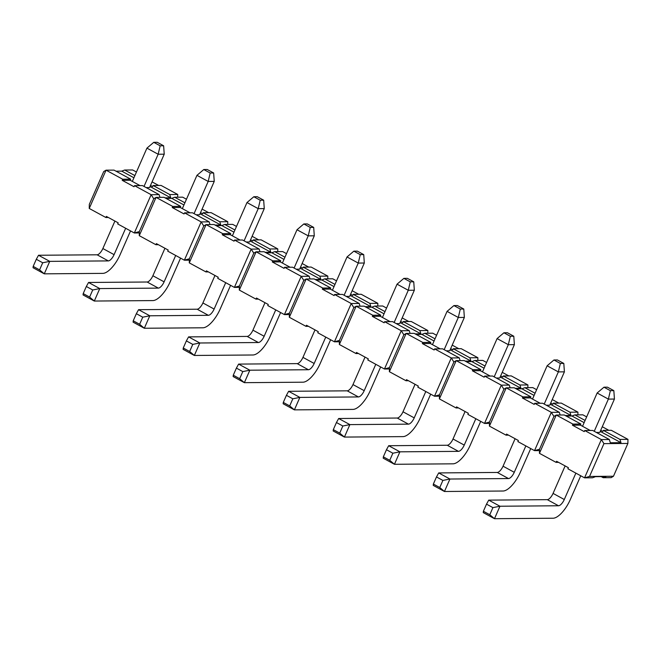 <?xml version="1.0" encoding="UTF-8"?>
<svg xmlns="http://www.w3.org/2000/svg" width="661" height="661" viewBox="0 0 661 661"><rect width="100%" height="100%" fill="white"/><g stroke="black" fill="none" stroke-linecap="round" stroke-linejoin="round"><path stroke-width="0.99" d="M160.169 145.808L163.631 145.784L157.227 142.297L153.765 142.33L160.169 145.808L158.161 154.244L164.225 154.195L163.631 145.784M153.765 142.33L146.932 148.138L158.161 154.244L144.024 186.427M164.225 154.195L149.576 187.55L146.139 187.575M130.539 230.92L120.145 254.601A20.822 8.139 118.5 0 1 102.843 273.373L44.279 273.836L33.05 267.73L33.182 266.391L39.586 269.878L42.701 262.764L36.305 259.286L33.182 266.391M102.86 248.536L114.08 254.642A6.941 2.71 -61.5 0 1 108.313 260.905L49.749 261.368L38.52 255.262L97.093 254.799A6.941 2.71 118.5 0 0 102.86 248.536L114.915 221.063M132.324 181.42L146.932 148.138M114.08 254.642L125.664 228.268M42.701 262.764L49.749 261.368L44.279 273.836L39.586 269.878M38.52 255.262L36.305 259.286M210.19 173.017L213.652 172.984L207.248 169.505L203.795 169.53L210.19 173.017L208.182 181.445L214.247 181.395L213.652 172.984M203.795 169.53L196.953 175.339L208.182 181.445L194.053 213.635M214.247 181.395L199.605 214.759L196.16 214.784M180.56 258.129L170.174 281.801A20.822 8.139 118.5 0 1 152.865 300.581L94.3 301.044L83.071 294.938L83.203 293.6L89.607 297.078L92.722 289.972L86.327 286.494L83.203 293.6M152.881 275.744L164.11 281.85A6.941 2.71 -61.5 0 1 158.334 288.113L99.77 288.576L88.549 282.47L147.114 282.007A6.941 2.71 118.5 0 0 152.881 275.744L164.944 248.272M182.345 208.628L196.953 175.339M164.11 281.85L175.686 255.477M92.722 289.972L99.77 288.576L94.3 301.044L89.607 297.078M88.549 282.47L86.327 286.494M260.219 200.225L263.673 200.192L257.269 196.714L253.816 196.738L260.219 200.225L258.203 208.653L264.268 208.603L263.673 200.192M253.816 196.738L246.983 202.547L258.203 208.653L244.074 240.844M264.268 208.603L249.627 241.967L246.181 241.992M230.59 285.329L220.196 309.009A20.822 8.139 118.5 0 1 202.886 327.79L144.321 328.253L133.092 322.147L133.225 320.808L139.628 324.287L142.751 317.181L136.348 313.694L133.225 320.808M202.902 302.953L214.131 309.059A6.941 2.71 -61.5 0 1 208.364 315.314L149.799 315.784L138.57 309.679L197.135 309.216A6.941 2.71 118.5 0 0 202.902 302.953L214.965 275.48M232.366 235.837L246.983 202.547M214.131 309.059L225.707 282.677M142.751 317.181L149.799 315.784L144.321 328.253L139.628 324.287M138.57 309.679L136.348 313.694M310.24 227.425L313.694 227.401L307.299 223.922L303.837 223.947L310.24 227.425L308.224 235.861L314.289 235.812L313.694 227.401M303.837 223.947L297.004 229.755L308.224 235.861L294.095 268.052M314.289 235.812L299.648 269.167L296.211 269.201M280.611 312.537L270.217 336.218A20.822 8.139 118.5 0 1 252.907 354.99L194.342 355.461L183.122 349.355L183.254 348.017L189.649 351.495L192.772 344.389L186.369 340.902L183.254 348.017M252.923 330.161L264.152 336.267A6.941 2.71 -61.5 0 1 258.385 342.522L199.82 342.993L188.592 336.887L247.156 336.416A6.941 2.71 118.5 0 0 252.923 330.161L264.987 302.688M282.387 263.037L297.004 229.755M264.152 336.267L275.736 309.885M192.772 344.389L199.82 342.993L194.342 355.461L189.649 351.495M188.592 336.887L186.369 340.902M360.262 254.634L363.724 254.609L357.32 251.13L353.858 251.155L360.262 254.634L358.254 263.07L364.318 263.02L363.724 254.609M353.858 251.155L347.025 256.964L358.254 263.07L344.117 295.26M364.318 263.02L349.669 296.376L346.232 296.409M330.632 339.746L320.238 363.426A20.822 8.139 118.5 0 1 302.936 382.198L244.372 382.669L233.143 376.563L233.275 375.217L239.67 378.703L242.794 371.589L236.398 368.111L233.275 375.217M302.953 357.37L314.173 363.476A6.941 2.71 -61.5 0 1 308.406 369.73L249.841 370.201L238.613 364.095L297.186 363.624A6.941 2.71 118.5 0 0 302.953 357.37L315.008 329.897M332.417 290.245L347.025 256.964M314.173 363.476L325.757 337.093M242.794 371.589L249.841 370.201L244.372 382.669L239.67 378.703M238.613 364.095L236.398 368.111M410.283 281.842L413.745 281.817L407.341 278.331L403.888 278.364L410.283 281.842L408.275 290.278L414.34 290.229L413.745 281.817M403.888 278.364L397.046 284.172L408.275 290.278L394.146 322.469M414.34 290.229L399.69 323.584L396.253 323.609M380.653 366.954L370.259 390.634A20.822 8.139 118.5 0 1 352.957 409.407L294.393 409.87L283.164 403.764L283.296 402.425L289.7 405.912L292.815 398.798L286.42 395.319L283.296 402.425M352.974 384.578L364.203 390.676A6.941 2.71 -61.5 0 1 358.427 396.939L299.863 397.401L288.642 391.295L347.207 390.833A6.941 2.71 118.5 0 0 352.974 384.578L365.029 357.097M382.438 317.454L397.046 284.172M364.203 390.676L375.779 364.302M292.815 398.798L299.863 397.401L294.393 409.87L289.7 405.912M288.642 391.295L286.42 395.319M460.312 309.051L463.766 309.026L457.362 305.539L453.909 305.572L460.312 309.051L458.296 317.478L464.361 317.429L463.766 309.026M453.909 305.572L447.067 311.372L458.296 317.478L444.167 349.669M464.361 317.429L449.72 350.793L446.274 350.817M430.683 394.163L420.289 417.835A20.822 8.139 118.5 0 1 402.979 436.615L344.414 437.078L333.185 430.972L333.318 429.633L339.721 433.112L342.844 426.006L336.441 422.528L333.318 429.633M402.995 411.778L414.224 417.884A6.941 2.71 -61.5 0 1 408.457 424.147L349.884 424.61L338.663 418.504L397.228 418.041A6.941 2.71 118.5 0 0 402.995 411.778L415.058 384.305M432.459 344.662L447.067 311.372M414.224 417.884L425.8 391.51M342.844 426.006L349.884 424.61L344.414 437.078L339.721 433.112M338.663 418.504L336.441 422.528M510.333 336.259L513.787 336.226L507.392 332.747L503.93 332.772L510.333 336.259L508.317 344.687L514.382 344.637L513.787 336.226M503.93 332.772L497.097 338.581L508.317 344.687L494.188 376.877M514.382 344.637L499.741 378.001L496.295 378.026M480.704 421.371L470.31 445.043A20.822 8.139 118.5 0 1 453 463.824L394.435 464.286L383.215 458.18L383.339 456.842L389.742 460.32L392.865 453.215L386.462 449.728L383.339 456.842M453.016 438.987L464.245 445.093A6.941 2.71 -61.5 0 1 458.478 451.356L399.913 451.818L388.685 445.712L447.249 445.25A6.941 2.71 118.5 0 0 453.016 438.987L465.08 411.514M482.48 371.87L497.097 338.581M464.245 445.093L475.821 418.71M392.865 453.215L399.913 451.818L394.435 464.286L389.742 460.32M388.685 445.712L386.462 449.728M560.354 363.459L563.808 363.434L557.413 359.956L553.951 359.981L560.354 363.459L558.347 371.895L564.403 371.846L563.808 363.434M553.951 359.981L547.118 365.789L558.347 371.895L544.21 404.086M564.403 371.846L549.762 405.21L546.325 405.234M530.725 448.571L520.331 472.251A20.822 8.139 118.5 0 1 503.029 491.024L444.456 491.495L433.236 485.389L433.368 484.05L439.763 487.529L442.887 480.423L436.483 476.936L433.368 484.05M503.046 466.195L514.266 472.301A6.941 2.71 -61.5 0 1 508.499 478.556L449.934 479.027L438.706 472.921L497.27 472.45A6.941 2.71 118.5 0 0 503.046 466.195L515.101 438.722M532.51 399.07L547.118 365.789M514.266 472.301L525.85 445.919M442.887 480.423L449.934 479.027L444.456 491.495L439.763 487.529M438.706 472.921L436.483 476.936M610.376 390.668L613.838 390.643L607.434 387.164L603.98 387.189L610.376 390.668L608.368 399.104L614.433 399.054L613.838 390.643M603.98 387.189L597.139 392.998L608.368 399.104L594.239 431.294M614.433 399.054L599.783 432.41L596.346 432.443M580.746 475.78L570.352 499.46A20.822 8.139 118.5 0 1 553.05 518.232L494.486 518.703L483.257 512.597L483.389 511.259L489.793 514.737L492.908 507.623L486.513 504.145L483.389 511.259M553.067 493.403L564.287 499.509A6.941 2.71 -61.5 0 1 558.52 505.764L499.956 506.235L488.727 500.129L547.3 499.658A6.941 2.71 118.5 0 0 553.067 493.403L565.122 465.931M582.531 426.279L597.139 392.998M564.287 499.509L575.871 473.127M492.908 507.623L499.956 506.235L494.486 518.703L489.793 514.737M488.727 500.129L486.513 504.145M558.545 462.353L556.091 462.37L539.45 453.322L539.516 449.232L534.526 450.637L539.492 450.604M580.87 424.023L564.23 414.976L556.256 415.034L572.897 424.089L580.87 424.023L580.391 425.122L572.418 425.18L584.233 431.608L584.712 430.518L601.353 439.565L603.947 443.63L627.884 443.44L613.474 476.25L611.144 477.639L603.171 477.696L601.188 476.622M603.171 477.696L606.096 476.581L595.462 476.664L592.529 477.787L584.547 477.845L567.906 468.798L568.386 467.699L556.57 461.279L556.091 462.37M540.211 403.268L530.37 397.914L522.388 397.972L534.212 404.4L534.691 403.309L551.332 412.357L534.526 450.637L517.885 441.589L518.364 440.499L506.549 434.07L506.07 435.161L508.524 435.145M506.07 435.161L489.429 426.114L506.227 387.833L522.876 396.881L530.849 396.815L514.208 387.767L506.227 387.833L503.897 389.213L489.495 422.024L489.429 426.114M561.288 403.094L577.929 412.15L569.947 412.208L553.307 403.16L561.288 403.094M535.071 393.237L524.851 387.685L532.824 387.619L536.625 389.684M552.249 399.541L558.834 403.119M550.687 403.094L552.827 404.251L553.307 403.16M534.691 403.309L542.664 403.243L559.305 412.299L551.332 412.357L553.918 416.422L539.516 449.232M524.851 387.685L521.917 388.8L534.105 395.427M550.208 404.185L570.955 415.472L569.947 412.208M570.955 415.472L565.229 415.513M560.148 415.009L559.305 412.299M577.879 414.868L577.929 412.15M611.309 430.303L627.95 439.358L619.968 439.416L603.328 430.369L611.309 430.303M585.092 420.446L574.872 414.893L582.853 414.827L586.654 416.893M602.27 426.742L608.855 430.319M600.717 430.303L602.849 431.459L603.328 430.369M584.712 430.518L592.694 430.451L609.335 439.507L601.353 439.565L584.547 477.845L589.538 476.441L603.947 443.63M574.872 414.893L571.939 416.009L584.134 422.635M600.238 431.393L620.976 442.68L619.968 439.416M620.976 442.68L610.343 442.763L609.335 439.507M627.884 443.44L627.95 439.358M613.474 476.25L589.538 476.441M572.418 425.18L572.897 424.089M553.918 416.422L556.256 415.034L539.45 453.322M522.388 397.972L522.876 396.881M503.897 389.213L501.311 385.156L484.505 423.437L489.495 422.024M458.503 407.936L456.049 407.953L456.528 406.862L468.343 413.29L467.864 414.381L484.505 423.437L489.471 423.395M456.049 407.953L439.4 398.905L456.206 360.625L472.846 369.673L480.828 369.615L464.187 360.559L456.206 360.625L453.876 362.005L439.474 394.824L439.4 398.905M511.259 375.894L527.908 384.942L519.926 385.008L503.285 375.952L511.259 375.894M485.042 366.037L474.829 360.476L482.803 360.41L486.603 362.476M502.228 372.333L508.805 375.911M500.666 375.886L502.806 377.051L503.285 375.952M490.189 376.059L480.349 370.705L472.367 370.771L484.183 377.2L484.662 376.101L492.643 376.035L509.284 385.09L501.311 385.156L484.662 376.101M474.829 360.476L471.896 361.592L484.083 368.218M500.187 376.977L520.934 388.263L519.926 385.008M520.934 388.263L515.208 388.313M510.127 387.8L509.284 385.09M527.858 387.66L527.908 384.942M521.917 388.8L516.191 388.842M530.849 396.815L530.37 397.914M480.828 369.615L480.349 370.705M472.846 369.673L472.367 370.771M453.876 362.005L451.281 357.948L434.484 396.228L439.474 394.824M408.473 380.728L406.019 380.753L406.498 379.654L418.322 386.082L417.835 387.172L434.484 396.228L439.449 396.187M406.019 380.753L389.379 371.697L406.185 333.417L422.825 342.472L430.807 342.406L414.166 333.351L406.185 333.417L403.854 334.805L389.445 367.615L389.379 371.697M461.238 348.686L477.878 357.733L469.905 357.799L453.264 348.744L461.238 348.686M435.021 338.829L424.8 333.268L432.781 333.202L436.582 335.276M452.207 345.125L458.784 348.702M450.645 348.678L452.777 349.843L453.264 348.744M440.168 348.851L430.328 343.497L422.346 343.563L434.161 349.991L434.641 348.892L442.622 348.834L459.263 357.882L451.281 357.948L434.641 348.892M424.8 333.268L421.875 334.383L434.062 341.018M450.166 349.776L470.913 361.055L469.905 357.799M470.913 361.055L465.179 361.104M460.106 360.592L459.263 357.882M477.837 360.452L477.878 357.733M471.896 361.592L466.17 361.641M430.807 342.406L430.328 343.497M422.825 342.472L422.346 343.563M403.854 334.805L401.26 330.74L384.454 369.02L389.445 367.615M358.452 353.519L355.998 353.544L356.477 352.445L368.293 358.873L367.813 359.972L384.454 369.02L389.428 368.978M355.998 353.544L339.357 344.488L356.163 306.208L372.804 315.264L380.786 315.198L364.137 306.15L356.163 306.208L353.833 307.596L339.424 340.407L339.357 344.488M411.216 321.477L427.857 330.525L419.875 330.591L403.235 321.543L411.216 321.477M384.999 311.62L374.779 306.06L382.76 306.002L386.561 308.067M402.185 317.916L408.762 321.494M400.624 321.469L402.756 322.634L403.235 321.543M390.147 321.643L380.298 316.288L372.325 316.355L384.14 322.783L384.619 321.692L392.601 321.626L409.242 330.674L401.26 330.74L384.619 321.692M374.779 306.06L371.846 307.175L384.041 313.81M400.145 322.568L420.892 333.846L419.875 330.591M420.892 333.846L415.158 333.896M410.076 333.384L409.242 330.674M427.816 333.243L427.857 330.525M421.875 334.383L416.141 334.433M380.786 315.198L380.298 316.288M372.804 315.264L372.325 316.355M353.833 307.596L351.239 303.531L334.433 341.811L339.424 340.407M308.431 326.319L305.977 326.336L306.456 325.245L318.272 331.665L317.792 332.764L334.433 341.811L339.407 341.77M305.977 326.336L289.336 317.288L306.142 279L322.783 288.056L330.756 287.989L314.115 278.942L306.142 279L303.804 280.388L289.402 313.198L289.336 317.288M361.195 294.269L377.836 303.325L369.854 303.382L353.214 294.335L361.195 294.269M334.978 284.412L324.758 278.859L332.739 278.793L336.532 280.859M352.156 290.708L358.741 294.285M350.603 294.269L352.734 295.426L353.214 294.335M340.118 294.434L330.277 289.088L322.304 289.146L334.119 295.574L334.598 294.484L342.572 294.418L359.22 303.465L351.239 303.531L334.598 294.484M324.758 278.859L321.824 279.975L334.012 286.601M350.115 295.36L370.862 306.646L369.854 303.382M370.862 306.646L365.136 306.687M360.055 306.183L359.22 303.465M377.786 306.035L377.836 303.325M371.846 307.175L366.12 307.225M330.756 287.989L330.277 289.088M322.783 288.056L322.304 289.146M303.804 280.388L301.218 276.323L284.412 314.603L289.402 313.198M258.41 299.111L255.956 299.127L256.435 298.037L268.25 304.465L267.771 305.556L284.412 314.603L289.378 314.57M255.956 299.127L239.315 290.08L256.113 251.8L272.753 260.847L280.735 260.781L264.094 251.734L256.113 251.8L253.783 253.18L239.381 285.99L239.315 290.08M311.174 267.061L327.815 276.116L319.833 276.174L303.192 267.127L311.174 267.061M284.949 257.203L274.736 251.651L282.71 251.585L286.51 253.65M302.135 263.508L308.712 267.085M300.573 267.061L302.713 268.217L303.192 267.127M290.096 267.234L280.256 261.88L272.274 261.938L284.09 268.366L284.577 267.275L292.55 267.209L309.191 276.265L301.218 276.323L284.577 267.275M274.736 251.651L271.803 252.766L283.99 259.393M300.094 268.151L320.841 279.438L319.833 276.174M320.841 279.438L315.115 279.479M310.034 278.975L309.191 276.265M327.765 278.835L327.815 276.116M321.824 279.975L316.098 280.016M280.735 260.781L280.256 261.88M272.753 260.847L272.274 261.938M253.783 253.18L251.188 249.123L234.391 287.403L239.381 285.99M208.389 271.902L205.926 271.919L206.414 270.828L218.229 277.256L217.75 278.347L234.391 287.403L239.356 287.361M205.926 271.919L189.286 262.871L206.092 224.591L222.732 233.639L230.714 233.581L214.073 224.525L206.092 224.591L203.762 225.971L189.36 258.79L189.286 262.871M261.145 239.852L277.785 248.908L269.812 248.974L253.171 239.918L261.145 239.852M234.928 230.003L224.707 224.443L232.689 224.376L236.489 226.442M252.114 236.299L258.691 239.877M250.552 239.852L252.684 241.017L253.171 239.918M240.075 240.026L230.235 234.672L222.253 234.738L234.068 241.158L234.548 240.067L242.529 240.001L259.17 249.057L251.188 249.123L234.548 240.067M224.707 224.443L221.782 225.558L233.969 232.185M250.073 240.943L270.82 252.229L269.812 248.974M270.82 252.229L265.094 252.279M260.013 251.767L259.17 249.057M277.744 251.626L277.785 248.908M271.803 252.766L266.077 252.808M230.714 233.581L230.235 234.672M222.732 233.639L222.253 234.738M203.762 225.971L201.167 221.914L184.361 260.194L189.36 258.79M158.359 244.694L155.905 244.719L156.384 243.62L168.2 250.048L167.72 251.139L184.361 260.194L189.335 260.153M155.905 244.719L139.264 235.663L156.07 197.383L172.711 206.43L180.693 206.372L164.052 197.317L156.07 197.383L153.74 198.771L139.331 231.581L139.264 235.663M211.123 212.652L227.764 221.699L219.782 221.766L203.142 212.71L211.123 212.652M184.906 202.795L174.686 197.234L182.667 197.168L186.468 199.242M202.092 209.091L208.669 212.668M200.531 212.644L202.663 213.809L203.142 212.71M190.054 212.817L180.213 207.463L172.232 207.529L184.047 213.957L184.526 212.859L192.508 212.801L209.149 221.848L201.167 221.914L184.526 212.859M174.686 197.234L171.761 198.35L183.948 204.976M200.052 213.743L220.799 225.021L219.782 221.766M220.799 225.021L215.065 225.07M209.983 224.558L209.149 221.848M227.723 224.418L227.764 221.699M221.782 225.558L216.048 225.608M180.693 206.372L180.213 207.463M172.711 206.43L172.232 207.529M153.74 198.771L151.146 194.706L134.34 232.986L139.331 231.581M108.338 217.486L105.884 217.51L106.363 216.411L118.179 222.84L117.699 223.939L134.34 232.986L139.314 232.945M105.884 217.51L89.243 208.455L106.049 170.174L122.69 179.23L130.663 179.164L114.023 170.117L106.049 170.174L103.711 171.563L89.309 204.373L89.243 208.455M161.102 185.444L177.743 194.491L169.761 194.557L153.121 185.51L161.102 185.444M134.885 175.586L124.665 170.026L132.646 169.968L136.447 172.034M152.063 181.882L158.648 185.46M150.51 185.435L152.641 186.6L153.121 185.51M140.025 185.609L130.184 180.255L122.211 180.321L134.026 186.749L134.505 185.65L142.487 185.592L159.127 194.64L151.146 194.706L134.505 185.65M124.665 170.026L121.731 171.141L133.919 177.776M150.022 186.534L170.769 197.813L169.761 194.557M170.769 197.813L165.043 197.862M159.962 197.35L159.127 194.64M177.693 197.209L177.743 194.491M171.761 198.35L166.027 198.399M130.663 179.164L130.184 180.255M122.69 179.23L122.211 180.321M121.731 171.141L116.006 171.191M566.213 416.05L571.939 416.009M580.391 425.122L590.232 430.468M108.313 260.905L97.093 254.799M158.334 288.113L147.114 282.007M208.364 315.314L197.135 309.216M258.385 342.522L247.156 336.416M308.406 369.73L297.186 363.624M358.427 396.939L347.207 390.833M408.457 424.147L397.228 418.041M458.478 451.356L447.249 445.25M508.499 478.556L497.27 472.45M558.52 505.764L547.3 499.658"/></g></svg>
